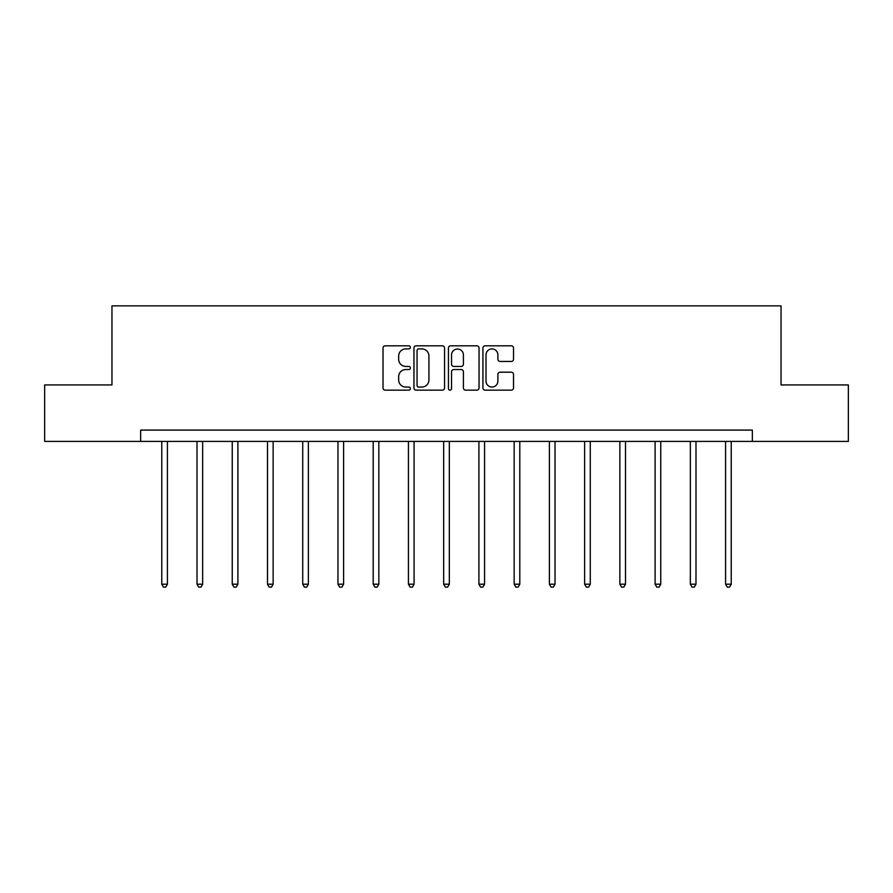 <?xml version="1.0" encoding="UTF-8"?>
<svg xmlns="http://www.w3.org/2000/svg" width="893" height="893" viewBox="0 0 893 893"><rect width="100%" height="100%" fill="white"/><g stroke="black" fill="none" stroke-linecap="round" stroke-linejoin="round"><path stroke-width="1.34" d="M410.356 347.366A1.552 1.552 0 0 0 408.804 345.814L385.251 345.814A2.221 2.221 0 0 0 383.03 348.024L383.03 387.942A2.221 2.221 0 0 0 385.251 390.152L408.804 390.152A1.552 1.552 0 0 0 410.356 388.6A1.552 1.552 0 0 0 408.804 387.049L405.757 387.049A7.099 7.099 0 0 1 398.669 379.96L398.669 376.634A7.099 7.099 0 0 1 405.757 369.535L408.804 369.535A1.552 1.552 0 0 0 410.356 367.983A1.552 1.552 0 0 0 408.804 366.431L405.757 366.431A7.099 7.099 0 0 1 398.669 359.332L398.669 356.006A7.099 7.099 0 0 1 405.757 348.917L408.804 348.917A1.552 1.552 0 0 0 410.356 347.366M511.298 361.442A2.221 2.221 0 0 0 513.52 359.22L513.52 348.024A2.221 2.221 0 0 0 511.298 345.814L485.133 345.814A2.221 2.221 0 0 0 482.923 348.024L482.923 387.942A2.221 2.221 0 0 0 485.133 390.152L511.298 390.152A2.221 2.221 0 0 0 513.52 387.942L513.52 374.413A2.221 2.221 0 0 0 511.298 372.191L500.102 372.191A2.221 2.221 0 0 0 497.881 374.413L497.881 381.121A5.927 5.927 0 0 1 491.954 387.049A5.927 5.927 0 0 1 486.026 381.121L486.026 354.845A5.927 5.927 0 0 1 491.954 348.917A5.927 5.927 0 0 1 497.881 354.845L497.881 359.22A2.221 2.221 0 0 0 500.102 361.442L511.298 361.442M140.648 441.399L44.65 441.399L44.65 384.928L111.96 384.928L111.96 305.864L781.04 305.864L781.04 384.928L848.35 384.928L848.35 441.399L752.352 441.399L752.352 430.102L140.648 430.102L140.648 441.399L752.352 441.399M444.558 348.024A2.221 2.221 0 0 0 442.348 345.814L416.183 345.814A2.221 2.221 0 0 0 413.961 348.024L413.961 387.942A2.221 2.221 0 0 0 416.183 390.152L442.348 390.152A2.221 2.221 0 0 0 444.558 387.942L444.558 348.024M450.652 345.814L476.817 345.814A2.221 2.221 0 0 1 479.039 348.024L479.039 387.942A2.221 2.221 0 0 1 476.817 390.152L465.621 390.152A2.221 2.221 0 0 1 463.411 387.942L463.411 371.756A2.221 2.221 0 0 0 461.19 369.535L453.767 369.535A2.221 2.221 0 0 0 451.545 371.756L451.545 388.6A1.552 1.552 0 0 1 449.994 390.152A1.552 1.552 0 0 1 448.442 388.6L448.442 348.024A2.221 2.221 0 0 1 450.652 345.814M418.616 348.917A1.552 1.552 0 0 0 417.064 350.469L417.064 385.497A1.552 1.552 0 0 0 418.616 387.049L421.831 387.049A7.099 7.099 0 0 0 428.93 379.96L428.93 356.006A7.099 7.099 0 0 0 421.831 348.917L418.616 348.917M463.411 354.956A5.927 5.927 0 0 0 457.473 349.029A5.927 5.927 0 0 0 451.545 354.956L451.545 364.21A2.221 2.221 0 0 0 453.767 366.431L461.19 366.431A2.221 2.221 0 0 0 463.411 364.21L463.411 354.956M161.767 441.399L161.767 584.201L167.415 584.201L167.415 441.399M167.415 584.201L165.73 587.136L163.464 587.136L161.767 584.201M197.007 441.399L197.007 584.201L202.655 584.201L202.655 441.399M202.655 584.201L200.958 587.136L198.704 587.136L197.007 584.201M232.247 441.399L232.247 584.201L237.895 584.201L237.895 441.399M237.895 584.201L236.198 587.136L233.944 587.136L232.247 584.201M267.487 441.399L267.487 584.201L273.135 584.201L273.135 441.399M273.135 584.201L271.439 587.136L269.184 587.136L267.487 584.201M302.727 441.399L302.727 584.201L308.375 584.201L308.375 441.399M308.375 584.201L306.679 587.136L304.424 587.136L302.727 584.201M337.967 441.399L337.967 584.201L343.604 584.201L343.604 441.399M343.604 584.201L341.919 587.136L339.653 587.136L337.967 584.201M373.196 441.399L373.196 584.201L378.844 584.201L378.844 441.399M378.844 584.201L377.159 587.136L374.893 587.136L373.196 584.201M408.436 441.399L408.436 584.201L414.084 584.201L414.084 441.399M414.084 584.201L412.387 587.136L410.133 587.136L408.436 584.201M443.676 441.399L443.676 584.201L449.324 584.201L449.324 441.399M449.324 584.201L447.627 587.136L445.373 587.136L443.676 584.201M478.916 441.399L478.916 584.201L484.564 584.201L484.564 441.399M484.564 584.201L482.867 587.136L480.613 587.136L478.916 584.201M514.156 441.399L514.156 584.201L519.804 584.201L519.804 441.399M519.804 584.201L518.107 587.136L515.841 587.136L514.156 584.201M549.396 441.399L549.396 584.201L555.033 584.201L555.033 441.399M555.033 584.201L553.347 587.136L551.081 587.136L549.396 584.201M584.625 441.399L584.625 584.201L590.273 584.201L590.273 441.399M590.273 584.201L588.576 587.136L586.321 587.136L584.625 584.201M619.865 441.399L619.865 584.201L625.513 584.201L625.513 441.399M625.513 584.201L623.816 587.136L621.561 587.136L619.865 584.201M655.105 441.399L655.105 584.201L660.753 584.201L660.753 441.399M660.753 584.201L659.056 587.136L656.801 587.136L655.105 584.201M690.345 441.399L690.345 584.201L695.993 584.201L695.993 441.399M695.993 584.201L694.296 587.136L692.042 587.136L690.345 584.201M725.585 441.399L725.585 584.201L731.233 584.201L731.233 441.399M731.233 584.201L729.536 587.136L727.27 587.136L725.585 584.201"/></g></svg>
